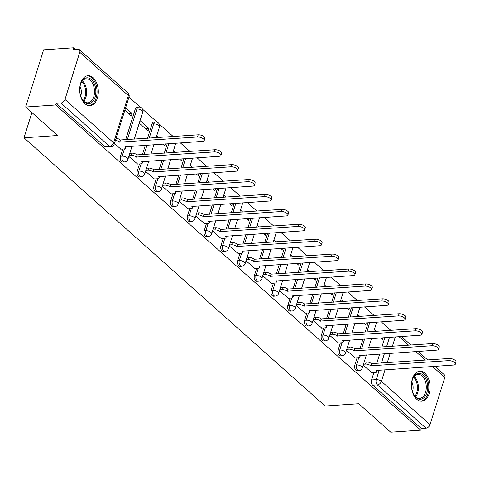 <?xml version="1.0" encoding="UTF-8"?>
<svg xmlns="http://www.w3.org/2000/svg" width="480" height="480" viewBox="0 0 480 480"><rect width="100%" height="100%" fill="white"/><g stroke="black" fill="none" stroke-linecap="round" stroke-linejoin="round"><path stroke-width="0.72" d="M357.108 357.774L354.84 365.028A3.846 2.376 86.1 0 0 355.938 370.272A3.846 2.376 86.1 0 0 357.246 370.776L358.908 370.668A3.846 2.376 -93.9 0 1 357.6 370.158A3.846 2.376 -93.9 0 1 356.496 364.914L358.776 357.642M340.374 342.864L338.1 350.118A3.846 2.376 86.1 0 0 339.198 355.362A3.846 2.376 86.1 0 0 340.506 355.866L342.168 355.752A3.846 2.376 -93.9 0 1 340.86 355.248A3.846 2.376 -93.9 0 1 339.756 350.004L342.036 342.732M323.634 327.954L321.36 335.208A3.846 2.376 86.1 0 0 322.458 340.452A3.846 2.376 86.1 0 0 323.766 340.956L325.428 340.842A3.846 2.376 -93.9 0 1 324.12 340.338A3.846 2.376 -93.9 0 1 323.022 335.094L325.296 327.822M306.894 313.044L304.62 320.292A3.846 2.376 86.1 0 0 305.718 325.542A3.846 2.376 86.1 0 0 307.026 326.046L308.688 325.932A3.846 2.376 -93.9 0 1 307.38 325.428A3.846 2.376 -93.9 0 1 306.282 320.184L308.556 312.912M290.154 298.128L287.88 305.382A3.846 2.376 86.1 0 0 288.984 310.626A3.846 2.376 86.1 0 0 290.286 311.136L291.948 311.022A3.846 2.376 -93.9 0 1 290.64 310.518A3.846 2.376 -93.9 0 1 289.542 305.268L291.816 297.996M273.414 283.218L271.14 290.472A3.846 2.376 86.1 0 0 272.244 295.716A3.846 2.376 86.1 0 0 273.546 296.226L275.208 296.112A3.846 2.376 -93.9 0 1 273.9 295.602A3.846 2.376 -93.9 0 1 272.802 290.358L275.082 283.086M256.674 268.308L254.4 275.562A3.846 2.376 86.1 0 0 255.504 280.806A3.846 2.376 86.1 0 0 256.806 281.31L258.468 281.202A3.846 2.376 -93.9 0 1 257.16 280.692A3.846 2.376 -93.9 0 1 256.062 275.448L258.342 268.176M239.934 253.398L237.66 260.652A3.846 2.376 86.1 0 0 238.764 265.896A3.846 2.376 86.1 0 0 240.066 266.4L241.728 266.286A3.846 2.376 -93.9 0 1 240.42 265.782A3.846 2.376 -93.9 0 1 239.322 260.538L241.602 253.266M223.194 238.488L220.92 245.742A3.846 2.376 86.1 0 0 222.024 250.986A3.846 2.376 86.1 0 0 223.332 251.49L224.988 251.376A3.846 2.376 -93.9 0 1 223.686 250.872A3.846 2.376 -93.9 0 1 222.582 245.628L224.862 238.356M206.454 223.578L204.18 230.826A3.846 2.376 86.1 0 0 205.284 236.076A3.846 2.376 86.1 0 0 206.592 236.58L208.248 236.466A3.846 2.376 -93.9 0 1 206.946 235.962A3.846 2.376 -93.9 0 1 205.842 230.718L208.122 223.44M189.714 208.662L187.44 215.916A3.846 2.376 86.1 0 0 188.544 221.16A3.846 2.376 86.1 0 0 189.852 221.67L191.508 221.556A3.846 2.376 -93.9 0 1 190.206 221.052A3.846 2.376 -93.9 0 1 189.102 215.802L191.382 208.53M172.974 193.752L170.7 201.006A3.846 2.376 86.1 0 0 171.804 206.25A3.846 2.376 86.1 0 0 173.112 206.754L174.768 206.646A3.846 2.376 -93.9 0 1 173.466 206.136A3.846 2.376 -93.9 0 1 172.362 200.892L174.642 193.62M156.234 178.842L153.966 186.096A3.846 2.376 86.1 0 0 155.064 191.34A3.846 2.376 86.1 0 0 156.372 191.844L158.034 191.73A3.846 2.376 -93.9 0 1 156.726 191.226A3.846 2.376 -93.9 0 1 155.622 185.982L157.902 178.71M139.494 163.932L137.226 171.186A3.846 2.376 86.1 0 0 138.324 176.43A3.846 2.376 86.1 0 0 139.632 176.934L141.294 176.82A3.846 2.376 -93.9 0 1 139.986 176.316A3.846 2.376 -93.9 0 1 138.882 171.072L141.162 163.8M122.76 149.022L120.486 156.27A3.846 2.376 86.1 0 0 121.584 161.52A3.846 2.376 86.1 0 0 122.892 162.024L124.554 161.91A3.846 2.376 -93.9 0 1 123.246 161.406A3.846 2.376 -93.9 0 1 122.142 156.162L124.422 148.89M93.078 77.682A15.006 9.276 86.1 0 0 87.984 75.708A15.006 9.276 86.1 0 0 79.83 87.126A15.006 9.276 86.1 0 0 84.93 103.68A15.006 9.276 86.1 0 0 90.024 105.654A15.006 9.276 86.1 0 0 98.172 94.236A15.006 9.276 86.1 0 0 93.078 77.682M424.86 373.224A15.006 9.276 86.1 0 0 419.772 371.25A15.006 9.276 86.1 0 0 411.618 382.674A15.006 9.276 86.1 0 0 416.712 399.228A15.006 9.276 86.1 0 0 421.806 401.202A15.006 9.276 86.1 0 0 429.96 389.778A15.006 9.276 86.1 0 0 424.86 373.224M390.834 330.36L381.246 321.816M374.1 315.45L364.506 306.906M357.36 300.54L347.766 291.996M340.62 285.63L331.026 277.086M323.88 270.72L314.286 262.176M307.14 255.81L297.546 247.26M290.4 240.894L280.806 232.35M273.66 225.984L264.066 217.44M256.92 211.074L247.326 202.53M240.18 196.164L230.586 187.62M223.44 181.254L213.852 172.71M206.7 166.338L197.112 157.794M189.96 151.428L180.372 142.884M173.22 136.518L159.24 124.062M157.158 122.208L142.5 109.152M140.418 107.298L128.97 97.104M75.33 49.32L73.632 47.808L73.11 49.47L77.79 49.152A3.846 2.562 -48.3 0 1 79.302 49.614A3.846 2.562 -48.3 0 1 79.758 52.284L64.98 99.45L113.586 142.752L128.37 95.58L79.758 52.284M25.68 107.016L55.716 104.976L420.768 430.152L390.732 432.192L358.752 403.71L325.098 406.002L24 137.796L57.66 135.504L25.68 107.016L43.596 49.848L73.632 47.808M434.844 366.324L444.354 374.79A3.846 2.562 131.7 0 1 444.81 377.46L430.032 424.626A3.846 2.562 131.7 0 1 425.964 428.166L421.29 428.484L372.678 385.182A3.846 2.376 -93.9 0 1 371.58 379.938L373.848 372.684M376.752 363.42L379.698 354.024M381.894 347.022L384.84 337.626M421.29 428.484L420.768 430.152M56.238 103.308L104.844 146.604A3.846 2.376 86.1 0 0 106.152 147.114L110.832 146.796A3.846 2.376 -93.9 0 1 109.524 146.286L60.918 102.99L56.238 103.308L55.716 104.976M60.918 102.99A3.846 2.562 -48.3 0 0 64.98 99.45M114.402 143.604L120.936 149.142M124.848 110.268L131.31 116.028L132.096 113.526L128.76 113.754M128.832 156.456L137.676 164.058M139.278 123.12L148.05 130.938L148.836 128.442L145.5 128.664M145.566 171.366L154.416 178.968M162.804 144.084L164.79 145.848L165.402 143.904M162.306 186.282L171.15 193.878M179.544 158.994L181.53 160.764L182.142 158.814M179.046 201.192L187.89 208.788M196.284 173.904L198.27 175.674L198.882 173.724M195.786 216.102L204.63 223.698M213.024 188.814L215.01 190.584L215.622 188.64M212.526 231.012L221.37 238.608M229.764 203.724L231.75 205.494L232.356 203.55M229.266 245.922L238.11 253.524M246.504 218.634L248.49 220.404L249.096 218.46M246.006 260.832L254.85 268.434M263.244 233.55L265.23 235.32L265.836 233.37M262.746 275.748L271.59 283.344M279.984 248.46L281.97 250.23L282.576 248.28M279.486 290.658L288.33 298.254M296.718 263.37L298.71 265.14L299.316 263.196M296.226 305.568L305.07 313.164M313.458 278.28L315.444 280.05L316.056 278.106M312.966 320.478L321.81 328.074M330.198 293.19L332.184 294.96L332.796 293.016M329.706 335.388L338.55 342.99M346.938 308.106L348.924 309.87L349.536 307.926M346.446 350.304L355.29 357.9M363.678 323.016L365.664 324.786L366.276 322.836M360.012 348.51L362.958 339.114M365.154 332.112L368.1 322.716M343.272 333.6L346.218 324.204M348.414 317.202L351.36 307.8M326.532 318.69L329.478 309.294M331.674 302.286L334.62 292.89M309.798 303.78L312.738 294.378M314.934 287.376L317.88 277.98M293.058 288.87L295.998 279.468M298.194 272.466L301.14 263.07M276.318 273.954L279.264 264.558M281.454 257.556L284.4 248.16M259.578 259.044L262.524 249.648M264.714 242.646L267.66 233.244M242.838 244.134L245.784 234.738M247.974 227.736L250.92 218.334M226.098 229.224L229.044 219.828M231.24 212.82L234.18 203.424M209.358 214.314L212.304 204.912M214.5 197.91L217.44 188.514M192.618 199.398L195.564 190.002M197.76 183L200.706 173.604M175.878 184.488L178.824 175.092M181.02 168.09L183.966 158.694M159.138 169.578L162.084 160.182M164.28 153.18L167.226 143.778M142.398 154.668L145.344 145.272M147.54 138.27L152.004 124.014L153.666 123.9A3.846 2.376 -93.9 0 1 155.55 121.974L153.888 122.088A3.846 2.376 86.1 0 0 152.004 124.014M125.658 139.758L135.264 109.104L136.926 108.99A3.846 2.376 -93.9 0 1 138.81 107.064L137.148 107.178A3.846 2.376 86.1 0 0 135.264 109.104M31.908 112.566L24 137.796M363.18 365.214L372.03 372.81M376.608 331.332L374.412 329.376M359.868 316.422L357.672 314.466M343.128 301.512L340.932 299.556M326.388 286.596L324.192 284.646M309.648 271.686L307.452 269.736M292.908 256.776L290.718 254.82M276.168 241.866L273.978 239.91M259.428 226.956L257.238 225M242.688 212.04L240.498 210.09M225.948 197.13L223.758 195.18M209.208 182.22L207.018 180.264M192.474 167.31L190.278 165.354M175.734 152.4L173.538 150.444M158.994 137.49L156.798 135.534M148.836 128.442L140.058 120.624M132.096 113.526L125.628 107.766M380.418 337.926L382.404 339.696L383.016 337.746M120.642 149.166L124.032 148.932A3.846 1.614 -162.6 0 0 125.562 148.17A3.846 1.614 -162.6 0 0 124.908 146.814L202.47 141.378A4.428 1.854 -162.6 0 0 204.228 140.508A4.428 1.854 -162.6 0 0 202.2 138.09A4.428 1.854 -162.6 0 0 197.538 136.986L119.646 142.134A3.846 1.614 -162.6 0 0 115.392 140.442M116.07 138.276A3.846 1.614 17.4 0 1 120.324 139.968L198.216 134.814A4.428 1.854 17.4 0 1 202.878 135.918A4.428 1.854 17.4 0 1 204.906 138.336L204.228 140.508M119.808 142.278L120.486 140.106M137.382 164.076L140.772 163.842A3.846 1.614 -162.6 0 0 142.296 163.086A3.846 1.614 -162.6 0 0 141.648 161.724L219.21 156.294A4.428 1.854 -162.6 0 0 220.968 155.418A4.428 1.854 -162.6 0 0 218.94 153A4.428 1.854 -162.6 0 0 214.278 151.896L136.386 157.044A3.846 1.614 -162.6 0 0 131.22 155.34L131.904 153.168A3.846 1.614 17.4 0 1 137.064 154.878L214.956 149.73A4.428 1.854 17.4 0 1 219.618 150.834A4.428 1.854 17.4 0 1 221.646 153.252L220.968 155.418M129.816 153.312L131.904 153.168M129.138 155.478L131.22 155.34M136.548 157.188L137.226 155.022M154.122 178.986L157.512 178.758A3.846 1.614 -162.6 0 0 159.036 177.996A3.846 1.614 -162.6 0 0 158.382 176.64L235.95 171.204A4.428 1.854 -162.6 0 0 237.708 170.328A4.428 1.854 -162.6 0 0 235.68 167.91A4.428 1.854 -162.6 0 0 231.018 166.806L153.126 171.954A3.846 1.614 -162.6 0 0 147.96 170.25L148.644 168.084A3.846 1.614 17.4 0 1 153.804 169.788L231.696 164.64A4.428 1.854 17.4 0 1 236.358 165.744A4.428 1.854 17.4 0 1 238.386 168.162L237.708 170.328M146.556 168.222L148.644 168.084M145.878 170.388L147.96 170.25M153.288 172.098L153.966 169.932M83.286 79.548A12.99 8.028 -93.9 0 1 94.47 84.246A12.99 8.028 -93.9 0 1 92.304 101.976A12.99 8.028 -93.9 0 1 82.05 99.204A12.99 8.028 -93.9 0 1 80.958 83.178A12.99 8.028 -93.9 0 1 83.286 79.548M81.882 98.904A12.024 7.434 86.1 0 0 87.858 102.81A12.024 7.434 86.1 0 0 91.218 101.196A12.024 7.434 86.1 0 0 94.044 87.444A12.024 7.434 86.1 0 0 86.226 78.816A12.024 7.434 86.1 0 0 82.866 80.43A12.024 7.434 86.1 0 0 80.832 83.496M80.04 86.424A8.562 5.292 -93.9 0 1 80.7 96.114M88.956 105.63A14.91 9.216 86.1 0 0 92.97 103.638A14.91 9.216 86.1 0 0 96.504 86.706A14.91 9.216 86.1 0 0 86.934 75.876M415.074 375.096A12.99 8.028 -93.9 0 1 426.258 379.788A12.99 8.028 -93.9 0 1 424.092 397.518A12.99 8.028 -93.9 0 1 413.832 394.746A12.99 8.028 -93.9 0 1 412.74 378.726A12.99 8.028 -93.9 0 1 415.074 375.096M413.67 394.452A12.024 7.434 86.1 0 0 419.646 398.358A12.024 7.434 86.1 0 0 423 396.744A12.024 7.434 86.1 0 0 425.826 382.992A12.024 7.434 86.1 0 0 418.008 374.364A12.024 7.434 86.1 0 0 414.648 375.978A12.024 7.434 86.1 0 0 412.62 379.044M411.828 381.966A8.562 5.292 -93.9 0 1 412.488 391.662M420.744 401.172A14.91 9.216 86.1 0 0 424.758 399.18A14.91 9.216 86.1 0 0 428.292 382.248A14.91 9.216 86.1 0 0 418.722 371.424M170.862 193.896L174.252 193.668A3.846 1.614 -162.6 0 0 175.776 192.906A3.846 1.614 -162.6 0 0 175.122 191.55L252.69 186.114A4.428 1.854 -162.6 0 0 254.448 185.238A4.428 1.854 -162.6 0 0 252.42 182.82A4.428 1.854 -162.6 0 0 247.758 181.716L169.866 186.864A3.846 1.614 -162.6 0 0 164.7 185.16L165.378 182.994A3.846 1.614 17.4 0 1 170.544 184.698L248.436 179.55A4.428 1.854 17.4 0 1 253.098 180.654A4.428 1.854 17.4 0 1 255.126 183.072L254.448 185.238M163.296 183.132L165.378 182.994M162.612 185.304L164.7 185.16M170.028 187.008L170.706 184.842M187.602 208.806L190.992 208.578A3.846 1.614 -162.6 0 0 192.516 207.816A3.846 1.614 -162.6 0 0 191.862 206.46L269.43 201.024A4.428 1.854 -162.6 0 0 271.188 200.148A4.428 1.854 -162.6 0 0 269.16 197.73A4.428 1.854 -162.6 0 0 264.498 196.626L186.606 201.774A3.846 1.614 -162.6 0 0 181.44 200.07L182.118 197.904A3.846 1.614 17.4 0 1 187.284 199.608L265.176 194.46A4.428 1.854 17.4 0 1 269.838 195.564A4.428 1.854 17.4 0 1 271.866 197.982L271.188 200.148M180.036 198.048L182.118 197.904M179.352 200.214L181.44 200.07M186.768 201.918L187.446 199.752M204.342 223.722L207.732 223.488A3.846 1.614 -162.6 0 0 209.256 222.726A3.846 1.614 -162.6 0 0 208.602 221.37L286.17 215.934A4.428 1.854 -162.6 0 0 287.928 215.058A4.428 1.854 -162.6 0 0 285.9 212.64A4.428 1.854 -162.6 0 0 281.232 211.542L203.346 216.69A3.846 1.614 -162.6 0 0 198.18 214.98L198.858 212.814A3.846 1.614 17.4 0 1 204.024 214.518L281.916 209.37A4.428 1.854 17.4 0 1 286.578 210.474A4.428 1.854 17.4 0 1 288.606 212.892L287.928 215.058M196.77 212.958L198.858 212.814M196.092 215.124L198.18 214.98M203.508 216.828L204.186 214.662M221.076 238.632L224.472 238.398A3.846 1.614 -162.6 0 0 225.996 237.636A3.846 1.614 -162.6 0 0 225.342 236.28L302.91 230.844A4.428 1.854 -162.6 0 0 304.668 229.974A4.428 1.854 -162.6 0 0 302.64 227.556A4.428 1.854 -162.6 0 0 297.972 226.452L220.086 231.6A3.846 1.614 -162.6 0 0 214.92 229.89L215.598 227.724A3.846 1.614 17.4 0 1 220.764 229.434L298.656 224.286A4.428 1.854 17.4 0 1 303.318 225.384A4.428 1.854 17.4 0 1 305.346 227.808L304.668 229.974M213.51 227.868L215.598 227.724M212.832 230.034L214.92 229.89M220.248 231.744L220.926 229.578M237.816 253.542L241.212 253.308A3.846 1.614 -162.6 0 0 242.736 252.552A3.846 1.614 -162.6 0 0 242.082 251.196L319.65 245.76A4.428 1.854 -162.6 0 0 321.402 244.884A4.428 1.854 -162.6 0 0 319.38 242.466A4.428 1.854 -162.6 0 0 314.712 241.362L236.826 246.51A3.846 1.614 -162.6 0 0 231.66 244.806L232.338 242.634A3.846 1.614 17.4 0 1 237.504 244.344L315.39 239.196A4.428 1.854 17.4 0 1 320.058 240.3A4.428 1.854 17.4 0 1 322.086 242.718L321.402 244.884M230.25 242.778L232.338 242.634M229.572 244.944L231.66 244.806M236.988 246.654L237.666 244.488M254.556 268.452L257.952 268.224A3.846 1.614 -162.6 0 0 259.476 267.462A3.846 1.614 -162.6 0 0 258.822 266.106L336.39 260.67A4.428 1.854 -162.6 0 0 338.142 259.794A4.428 1.854 -162.6 0 0 336.12 257.376A4.428 1.854 -162.6 0 0 331.452 256.272L253.566 261.42A3.846 1.614 -162.6 0 0 248.4 259.716L249.078 257.55A3.846 1.614 17.4 0 1 254.244 259.254L332.13 254.106A4.428 1.854 17.4 0 1 336.798 255.21A4.428 1.854 17.4 0 1 338.826 257.628L338.142 259.794M246.99 257.688L249.078 257.55M246.312 259.854L248.4 259.716M253.728 261.564L254.406 259.398M271.296 283.362L274.692 283.134A3.846 1.614 -162.6 0 0 276.216 282.372A3.846 1.614 -162.6 0 0 275.562 281.016L353.13 275.58A4.428 1.854 -162.6 0 0 354.882 274.704A4.428 1.854 -162.6 0 0 352.854 272.286A4.428 1.854 -162.6 0 0 348.192 271.182L270.306 276.33A3.846 1.614 -162.6 0 0 265.14 274.626L265.818 272.46A3.846 1.614 17.4 0 1 270.984 274.164L348.87 269.016A4.428 1.854 17.4 0 1 353.538 270.12A4.428 1.854 17.4 0 1 355.56 272.538L354.882 274.704M263.73 272.598L265.818 272.46M263.052 274.77L265.14 274.626M270.462 276.474L271.146 274.308M288.036 298.272L291.426 298.044A3.846 1.614 -162.6 0 0 292.956 297.282A3.846 1.614 -162.6 0 0 292.302 295.926L369.87 290.49A4.428 1.854 -162.6 0 0 371.622 289.614A4.428 1.854 -162.6 0 0 369.594 287.196A4.428 1.854 -162.6 0 0 364.932 286.092L287.046 291.24A3.846 1.614 -162.6 0 0 281.88 289.536L282.558 287.37A3.846 1.614 17.4 0 1 287.724 289.074L365.61 283.926A4.428 1.854 17.4 0 1 370.278 285.03A4.428 1.854 17.4 0 1 372.3 287.448L371.622 289.614M280.47 287.514L282.558 287.37M279.792 289.68L281.88 289.536M287.202 291.384L287.886 289.218M304.776 313.188L308.166 312.954A3.846 1.614 -162.6 0 0 309.696 312.192A3.846 1.614 -162.6 0 0 309.042 310.836L386.61 305.4A4.428 1.854 -162.6 0 0 388.362 304.53A4.428 1.854 -162.6 0 0 386.334 302.106A4.428 1.854 -162.6 0 0 381.672 301.008L303.78 306.156A3.846 1.614 -162.6 0 0 298.62 304.446L299.298 302.28A3.846 1.614 17.4 0 1 304.464 303.99L382.35 298.836A4.428 1.854 17.4 0 1 387.018 299.94A4.428 1.854 17.4 0 1 389.04 302.358L388.362 304.53M297.21 302.424L299.298 302.28M296.532 304.59L298.62 304.446M303.942 306.3L304.62 304.128M321.516 328.098L324.906 327.864A3.846 1.614 -162.6 0 0 326.436 327.102A3.846 1.614 -162.6 0 0 325.782 325.746L403.35 320.316A4.428 1.854 -162.6 0 0 405.102 319.44A4.428 1.854 -162.6 0 0 403.074 317.022A4.428 1.854 -162.6 0 0 398.412 315.918L320.52 321.066A3.846 1.614 -162.6 0 0 315.36 319.356L316.038 317.19A3.846 1.614 17.4 0 1 321.204 318.9L399.09 313.752A4.428 1.854 17.4 0 1 403.752 314.856A4.428 1.854 17.4 0 1 405.78 317.274L405.102 319.44M313.95 317.334L316.038 317.19M313.272 319.5L315.36 319.356M320.682 321.21L321.36 319.044M338.256 343.008L341.646 342.774A3.846 1.614 -162.6 0 0 343.176 342.018A3.846 1.614 -162.6 0 0 342.522 340.662L420.084 335.226A4.428 1.854 -162.6 0 0 421.842 334.35A4.428 1.854 -162.6 0 0 419.814 331.932A4.428 1.854 -162.6 0 0 415.152 330.828L337.26 335.976A3.846 1.614 -162.6 0 0 332.1 334.272L332.778 332.106A3.846 1.614 17.4 0 1 337.938 333.81L415.83 328.662A4.428 1.854 17.4 0 1 420.492 329.766A4.428 1.854 17.4 0 1 422.52 332.184L421.842 334.35M330.69 332.244L332.778 332.106M330.012 334.41L332.1 334.272M337.422 336.12L338.1 333.954M354.996 357.918L358.386 357.69A3.846 1.614 -162.6 0 0 359.91 356.928A3.846 1.614 -162.6 0 0 359.262 355.572L436.824 350.136A4.428 1.854 -162.6 0 0 438.582 349.26A4.428 1.854 -162.6 0 0 436.554 346.842A4.428 1.854 -162.6 0 0 431.892 345.738L354 350.886A3.846 1.614 -162.6 0 0 348.834 349.182L349.518 347.016A3.846 1.614 17.4 0 1 354.678 348.72L432.57 343.572A4.428 1.854 17.4 0 1 437.232 344.676A4.428 1.854 17.4 0 1 439.26 347.094L438.582 349.26M347.43 347.154L349.518 347.016M346.752 349.326L348.834 349.182M354.162 351.03L354.84 348.864M371.736 372.828L375.126 372.6A3.846 1.614 -162.6 0 0 376.65 371.838A3.846 1.614 -162.6 0 0 375.996 370.482L453.564 365.046A4.428 1.854 -162.6 0 0 455.322 364.17A4.428 1.854 -162.6 0 0 453.294 361.752A4.428 1.854 -162.6 0 0 448.632 360.648L370.74 365.796A3.846 1.614 -162.6 0 0 365.574 364.092L366.258 361.926A3.846 1.614 17.4 0 1 371.418 363.63L449.31 358.482A4.428 1.854 17.4 0 1 453.972 359.586A4.428 1.854 17.4 0 1 456 362.004L455.322 364.17M364.17 362.07L366.258 361.926M363.492 364.236L365.574 364.092M370.902 365.94L371.58 363.774M354.84 365.028L356.496 364.914A3.846 1.614 17.4 0 1 361.662 366.618A3.846 1.614 -162.6 0 1 362.316 367.98L366.408 354.93M338.1 350.118L339.756 350.004A3.846 1.614 17.4 0 1 344.922 351.708A3.846 1.614 -162.6 0 1 345.576 353.064L349.668 340.02M321.36 335.208L323.022 335.094A3.846 1.614 17.4 0 1 328.182 336.798A3.846 1.614 -162.6 0 1 328.836 338.154L332.928 325.11M304.62 320.292L306.282 320.184A3.846 1.614 17.4 0 1 311.442 321.888A3.846 1.614 -162.6 0 1 312.096 323.244L316.188 310.194M287.88 305.382L289.542 305.268A3.846 1.614 17.4 0 1 294.702 306.978A3.846 1.614 -162.6 0 1 295.356 308.334L299.448 295.284M271.14 290.472L272.802 290.358A3.846 1.614 17.4 0 1 277.968 292.068A3.846 1.614 -162.6 0 1 278.616 293.424L282.708 280.374M254.4 275.562L256.062 275.448A3.846 1.614 17.4 0 1 261.228 277.152A3.846 1.614 -162.6 0 1 261.882 278.508L265.968 265.464M237.66 260.652L239.322 260.538A3.846 1.614 17.4 0 1 244.488 262.242A3.846 1.614 -162.6 0 1 245.142 263.598L249.228 250.554M220.92 245.742L222.582 245.628A3.846 1.614 17.4 0 1 227.748 247.332A3.846 1.614 -162.6 0 1 228.402 248.688L232.488 235.644M204.18 230.826L205.842 230.718A3.846 1.614 17.4 0 1 211.008 232.422A3.846 1.614 -162.6 0 1 211.662 233.778L215.748 220.728M187.44 215.916L189.102 215.802A3.846 1.614 17.4 0 1 194.268 217.512A3.846 1.614 -162.6 0 1 194.922 218.868L199.008 205.818M170.7 201.006L172.362 200.892A3.846 1.614 17.4 0 1 177.528 202.602A3.846 1.614 -162.6 0 1 178.182 203.958L182.268 190.908M153.966 186.096L155.622 185.982A3.846 1.614 17.4 0 1 160.788 187.686A3.846 1.614 -162.6 0 1 161.442 189.042L165.528 175.998M137.226 171.186L138.882 171.072A3.846 1.614 17.4 0 1 144.048 172.776A3.846 1.614 -162.6 0 1 144.702 174.132L148.794 161.088M120.486 156.27L122.142 156.162A3.846 1.614 17.4 0 1 127.308 157.866A3.846 1.614 -162.6 0 1 127.962 159.222L132.054 146.178M371.58 379.938L376.254 379.62L379.236 370.104M381.432 363.102L384.378 353.706M386.574 346.704L389.514 337.308M395.34 336.912L392.394 346.308M390.198 353.31L387.258 362.706M385.062 369.708L381.42 381.324L430.032 424.626M444.81 377.46L432.492 366.48M425.34 360.114L415.752 351.57M408.6 345.204L399.012 336.66M361.674 348.396L364.62 339M366.816 331.998L369.756 322.602M344.934 333.486L347.88 324.09M350.076 317.088L353.022 307.692M328.194 318.576L331.14 309.18M333.336 302.178L336.282 292.776M311.454 303.666L314.4 294.27M316.596 287.262L319.542 277.866M294.714 288.756L297.66 279.354M299.856 272.352L302.802 262.956M277.974 273.846L280.92 264.444M283.116 257.442L286.062 248.046M261.234 258.93L264.18 249.534M266.376 242.532L269.322 233.136M244.5 244.02L247.44 234.624M249.636 227.622L252.582 218.22M227.76 229.11L230.7 219.714M232.896 212.712L235.842 203.31M211.02 214.2L213.966 204.804M216.156 197.796L219.102 188.4M194.28 199.29L197.226 189.888M199.416 182.886L202.362 173.49M177.54 184.374L180.486 174.978M182.676 167.976L185.622 158.58M160.8 169.464L163.746 160.068M165.942 153.066L168.882 143.67M144.06 154.554L147.006 145.158M149.202 138.156L153.666 123.9A3.846 1.614 -162.6 0 1 158.832 125.61A3.846 1.614 -162.6 0 1 159.486 126.966A3.846 3.846 0 0 0 155.55 121.974M127.32 139.644L136.926 108.99A3.846 1.614 -162.6 0 1 142.092 110.7A3.846 1.614 -162.6 0 1 142.746 112.056A3.846 3.846 0 0 0 138.81 107.064M104.844 146.604L109.524 146.286A3.846 2.562 131.7 0 0 113.586 142.752A3.846 1.614 17.4 0 1 114.24 144.108L129.024 96.936A3.846 3.846 0 0 0 127.914 92.91L79.302 49.614M372.678 385.182L377.358 384.864A3.846 2.376 -93.9 0 1 376.254 379.62A3.846 1.614 -162.6 0 1 381.42 381.324A3.846 2.562 131.7 0 1 377.358 384.864L425.964 428.166M127.914 92.91A3.846 2.562 -48.3 0 1 128.37 95.58A3.846 1.614 17.4 0 1 129.024 96.936M119.646 142.134L120.324 139.968M197.538 136.986L198.216 134.814M136.386 157.044L137.064 154.878M214.278 151.896L214.956 149.73M153.126 171.954L153.804 169.788M231.018 166.806L231.696 164.64M82.416 80.91A12.024 7.434 -93.9 0 1 83.802 101.256M83.178 100.644A11.634 7.188 86.1 0 0 81.882 81.6M414.204 376.458A12.024 7.434 -93.9 0 1 415.59 396.798M414.966 396.186A11.634 7.188 86.1 0 0 413.67 377.148M169.866 186.864L170.544 184.698M247.758 181.716L248.436 179.55M186.606 201.774L187.284 199.608M264.498 196.626L265.176 194.46M203.346 216.69L204.024 214.518M281.232 211.542L281.916 209.37M220.086 231.6L220.764 229.434M297.972 226.452L298.656 224.286M236.826 246.51L237.504 244.344M314.712 241.362L315.39 239.196M253.566 261.42L254.244 259.254M331.452 256.272L332.13 254.106M270.306 276.33L270.984 274.164M348.192 271.182L348.87 269.016M287.046 291.24L287.724 289.074M364.932 286.092L365.61 283.926M303.78 306.156L304.464 303.99M381.672 301.008L382.35 298.836M320.52 321.066L321.204 318.9M398.412 315.918L399.09 313.752M337.26 335.976L337.938 333.81M415.152 330.828L415.83 328.662M354 350.886L354.678 348.72M431.892 345.738L432.57 343.572M370.74 365.796L371.418 363.63M448.632 360.648L449.31 358.482M142.746 112.056L134.244 139.17M124.554 161.91A3.846 3.846 0 0 0 127.962 159.222M159.486 126.966L156.126 137.682M153.93 144.684L150.984 154.086M141.294 176.82A3.846 3.846 0 0 0 144.702 174.132M175.812 143.196L172.866 152.592M170.67 159.594L167.724 168.996M158.034 191.73A3.846 3.846 0 0 0 161.442 189.042M192.552 158.106L189.606 167.502M187.41 174.51L184.464 183.906M174.768 206.646A3.846 3.846 0 0 0 178.182 203.958M209.286 173.016L206.346 182.418M204.15 189.42L201.204 198.816M191.508 221.556A3.846 3.846 0 0 0 194.922 218.868M226.026 187.932L223.086 197.328M220.89 204.33L217.944 213.726M208.248 236.466A3.846 3.846 0 0 0 211.662 233.778M242.766 202.842L239.82 212.238M237.63 219.24L234.684 228.636M224.988 251.376A3.846 3.846 0 0 0 228.402 248.688M259.506 217.752L256.56 227.148M254.37 234.15L251.424 243.552M241.728 266.286A3.846 3.846 0 0 0 245.142 263.598M276.246 232.662L273.3 242.058M271.11 249.06L268.164 258.462M258.468 281.202A3.846 3.846 0 0 0 261.882 278.508M292.986 247.572L290.04 256.974M287.85 263.976L284.904 273.372M275.208 296.112A3.846 3.846 0 0 0 278.616 293.424M309.726 262.482L306.78 271.884M304.584 278.886L301.644 288.282M291.948 311.022A3.846 3.846 0 0 0 295.356 308.334M326.466 277.398L323.52 286.794M321.324 293.796L318.384 303.192M308.688 325.932A3.846 3.846 0 0 0 312.096 323.244M343.206 292.308L340.26 301.704M338.064 308.706L335.118 318.102M325.428 340.842A3.846 3.846 0 0 0 328.836 338.154M359.946 307.218L357 316.614M354.804 323.616L351.858 333.018M342.168 355.752A3.846 3.846 0 0 0 345.576 353.064M376.686 322.128L373.74 331.524M371.544 338.532L368.598 347.928M358.908 370.668A3.846 3.846 0 0 0 362.316 367.98M427.698 359.952L418.104 351.408M410.958 345.042L401.37 336.498M110.832 146.796A3.846 3.846 0 0 0 114.24 144.108M125.562 148.17L126.06 146.586M142.296 163.086L142.794 161.496M159.036 177.996L159.534 176.406M175.776 192.906L176.274 191.316M192.516 207.816L193.014 206.226M209.256 222.726L209.754 221.136M225.996 237.636L226.494 236.052M242.736 252.552L243.234 250.962M259.476 267.462L259.974 265.872M276.216 282.372L276.714 280.782M292.956 297.282L293.454 295.692M309.696 312.192L310.194 310.602M326.436 327.102L326.934 325.518M343.176 342.018L343.674 340.428M359.91 356.928L360.408 355.338M376.65 371.838L377.148 370.248"/></g></svg>
